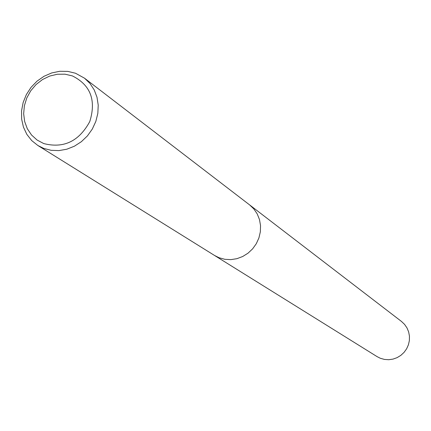 <?xml version="1.0" encoding="UTF-8"?>
<svg xmlns="http://www.w3.org/2000/svg" width="431" height="431" viewBox="0 0 431 431"><rect width="100%" height="100%" fill="white"/><g stroke="black" fill="none" stroke-linecap="round" stroke-linejoin="round"><path stroke-width="0.65" d="M75.511 73.243L84.498 78.178L89.982 83.469L94.211 89.917L97.002 97.25L98.225 105.169L97.837 113.337L95.838 121.413L92.315 129.041L87.418 135.905L81.351 141.707L74.385 146.206L66.805 149.212L58.934 150.602L51.117 150.317L43.671 148.383L37.88 145.506L31.727 140.598L26.846 134.375L23.436 127.113L21.647 119.139L21.55 110.81L23.15 102.492L26.366 94.551L31.059 87.331L37.023 81.152L44 76.287L51.682 72.947L59.731 71.287L67.796 71.384L75.511 73.243M214.584 255.486L219.099 257.749L224.869 259.317L230.897 259.629L236.942 258.675L242.739 256.488L248.04 253.164L252.631 248.838L256.305 243.687L258.912 237.939L260.346 231.835L260.539 225.634L259.494 219.594L257.253 213.975L253.913 209.008L249.614 204.903L253.913 209.008L257.253 213.975L259.494 219.594L260.539 225.634L260.346 231.835L258.912 237.944L256.305 243.687L252.631 248.838L248.04 253.164L242.739 256.488L236.942 258.675L230.897 259.629L224.869 259.317L219.099 257.749L214.584 255.491L37.88 145.506M72.403 75.921C90.575 85.052 96.366 100.267 89.777 121.558C79.024 141.33 63.675 148.663 43.73 143.561L37.098 140.043L31.538 135.011L27.32 128.729L24.653 121.515L23.657 113.725L24.378 105.746L26.781 97.972L30.741 90.79L36.059 84.551L42.486 79.557L49.694 76.066L57.339 74.245L65.033 74.191L72.403 75.921M249.748 205.005L401.46 321.434L404.558 324.376L406.988 327.91L408.642 331.892L409.45 336.148L409.38 340.506L408.426 344.778L406.632 348.787L404.079 352.359L400.868 355.349L397.134 357.628L393.034 359.104L388.751 359.713L384.452 359.427L380.325 358.269L377.087 356.631L214.73 255.578M249.614 204.903L84.498 78.178"/></g></svg>
